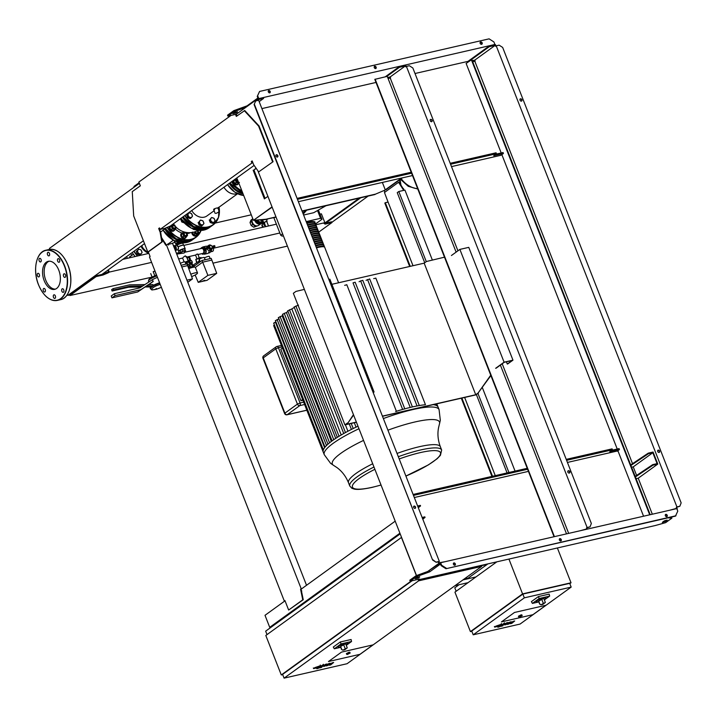 <?xml version="1.0" encoding="UTF-8"?>
<svg xmlns="http://www.w3.org/2000/svg" width="717" height="717" viewBox="0 0 717 717"><rect width="100%" height="100%" fill="white"/><g stroke="black" fill="none" stroke-linecap="round" stroke-linejoin="round"><path stroke-width="1.08" d="M496.37 626.47L499.866 624.821L496.37 626.47M498.028 626.344L501.586 624.175L495.806 626.174L494.649 627.124L498.028 626.344M494.649 627.115L494.398 626.488L494.649 627.115M501.586 624.175L501.335 623.539M499.175 626.909L504.132 623.898L503.845 623.467L497.822 627.223L499.175 626.909M502.456 625.672L501.093 626.246L502.742 625.869M513.515 621.245L509.5 623.261L511.239 621.773L510.047 622.042L504.893 624.597L508.021 622.508L506.659 622.822L503.388 624.812L505.485 624.83L509.016 622.939L507.304 624.408L508.371 624.166L512.305 622.186L510.361 623.709L511.759 623.387L514.707 620.976L513.515 621.245M315.319 667.957L318.805 666.317L315.319 667.957M316.968 667.832L320.526 665.663L314.745 667.67L313.589 668.611L316.968 667.832M313.589 668.602L313.347 667.975L313.589 668.602M320.526 665.663L320.275 665.026M318.124 668.396L323.071 665.385L322.793 664.955L316.762 668.71L318.124 668.396M321.395 667.16L320.033 667.733L321.682 667.357M332.464 662.741L328.449 664.749L330.178 663.261L328.995 663.53L324.254 665.994L326.961 663.996L325.599 664.309L322.327 666.308L324.425 666.317L327.965 664.435L326.253 665.905L327.31 665.654L331.254 663.682L329.3 665.206L330.707 664.883L333.647 662.463L332.464 662.741M140.837 246.298L142.083 246.012L142.351 245.196M473.211 634.805L471.741 631.05L522.854 594.079L569.701 583.351L571.171 587.106L520.049 624.077L473.211 634.805L524.333 597.844L571.171 587.106M514.474 612.47L545.969 605.256L532.928 614.684L501.434 621.899L514.474 612.47L545.969 605.256L532.928 614.684L501.434 621.899L514.474 612.47M522.854 594.079L524.333 597.844M508.927 559.072L522.568 593.891L470.415 631.614L471.831 631.283M522.568 593.891L571.028 582.787L569.818 583.665M571.028 582.787L557.378 547.967M496.836 561.841L454.937 592.134L470.415 631.614M487.874 563.894L467.009 578.986M459.077 584.722L454.793 587.815L456.146 591.265M538.646 601.688A5.144 1.013 -21.4 0 1 538.521 601.715A5.144 1.013 -21.4 0 1 536.334 601.706A5.144 1.013 -21.4 0 1 538.664 599.824A5.144 1.013 -21.4 0 1 543.737 597.942A5.144 1.013 -21.4 0 1 545.915 597.951A5.144 1.013 -21.4 0 1 544.203 599.511M536.316 601.662A5.144 1.013 -21.4 0 1 536.298 601.617A5.144 1.013 -21.4 0 1 538.628 599.726A5.144 1.013 -21.4 0 1 543.692 597.853A5.144 1.013 -21.4 0 1 545.879 597.861A5.144 1.013 -21.4 0 1 545.897 597.906M539.946 604.297L538.691 601.106L539.543 603.956L540.941 604.789L542.877 604.35L545.359 602.459L540.941 604.789M538.691 601.106L543.737 598.328L545.359 602.459M538.754 601.939L532.399 603.4L531.387 601.635L538.377 596.58L539.175 598.507L549.652 596.105L544.364 599.923M538.377 596.58L549.195 594.106L549.652 596.105M532.399 603.4L539.175 598.507M522.03 615.858L518.714 616.978L518.418 616.226L521.08 614.872L521.868 614.872L522.164 615.625L518.974 617.059M267.808 219.07L266.509 219.617M266.455 219.483L267.011 219.259M260.576 219.895A3.191 2.492 54.1 0 0 262.843 220.451A3.191 2.492 54.1 0 0 262.852 220.451M260.137 219.922A3.397 2.653 54.1 0 0 262.807 220.719A3.397 2.653 54.1 0 0 262.942 220.684M264.197 222.593L266.339 221.186L267.127 221.186L266.778 221.58M264.654 223.095L264.107 222.369L266.697 221.356L268.373 225.64M265.926 226.563L268.956 225.873M257.573 220.074A3.397 2.653 54.1 0 0 261.14 221.92A3.397 2.653 54.1 0 0 261.911 221.58L262.996 220.8M263.103 221.078L262.664 222.189L260.056 222.79L257.367 221.06L256.991 220.11M260.056 222.79L257.367 221.06L260.056 222.79L262.664 222.189L259.536 223.166L256.847 221.436L256.336 220.146M262.664 222.189L259.536 223.166M262.297 224.986L261.839 225.317L262.431 226.832L263.345 227.155M262.942 226.473L262.431 226.832M262.305 224.735L261.839 225.317M264.537 223.48L265.765 226.599M265.362 225.568A1.389 1.084 -125.9 0 1 264.448 223.256M265.532 226.016A1.855 1.443 -125.9 0 1 264.277 222.799L262.807 223.856A1.855 1.443 -125.9 0 0 263.874 227.038M261.284 219.85A3.191 2.492 54.1 0 0 262.772 220.244M261.445 219.841A3.092 2.411 54.1 0 0 262.736 220.146M255.736 220.182A4.732 3.693 54.1 0 0 261.096 223.525A4.732 3.693 54.1 0 0 262.18 223.041A4.732 3.693 54.1 0 0 263.273 221.526M254.705 220.244A4.732 3.693 54.1 0 0 260.262 224.125A4.732 3.693 54.1 0 0 261.346 223.641L262.18 223.041M252.743 218.56A4.526 3.531 54.1 0 0 252.967 223.579A4.526 3.531 54.1 0 0 257.582 225.828A4.526 3.531 54.1 0 0 258.613 225.362L260.352 224.107M252.501 218.927A4.32 3.379 54.1 0 0 252.509 223.758A4.32 3.379 54.1 0 0 256.982 226.016A4.32 3.379 54.1 0 0 257.502 225.846M257.367 221.06L256.847 221.436M252.375 219.07L250.995 220.065L250.018 222.575L251.712 221.347M250.018 222.575L251.174 225.532L252.895 224.287M251.174 225.532L253.791 227.208L257.322 225.918M253.791 227.208L255.485 225.989M401.215 178.712A21.205 16.554 54.1 0 0 417.644 188.67A21.205 16.554 -125.9 0 1 401.215 178.712M204.784 280.553L202.49 281.279L204.784 280.553M202.553 281.154L204.847 280.248M205.143 259.751L204.282 257.555A2.68 0.529 158.6 0 0 202.4 257.753A2.68 0.529 158.6 0 0 199.685 259.007A2.68 0.529 158.6 0 0 199.299 259.509L200.186 261.786M210.153 258.604L209.283 256.408A2.68 0.529 158.6 0 0 207.41 256.605A2.68 0.529 158.6 0 0 204.695 257.86A2.68 0.529 158.6 0 0 204.47 258.039M196.619 262.556L195.804 259.348L200.984 257.466L201.262 258.174M199.568 260.836L198.466 258.048M196.96 262.305L195.804 259.348M199.801 260.782L193.724 264.654L194.271 266.061M199.281 262.44L198.726 261.033M192.335 267.459L202.006 260.477L211.21 258.362L216.704 273.347L207.052 280.329L203.601 281.127M202.66 281.342L198.233 282.355L207.894 275.373L216.704 273.347M195.149 275.014L198.233 282.355M195.374 267.441L202.669 262.162L207.894 275.373M202.006 260.477L202.669 262.162L211.874 260.056M185.927 264.161L185.058 261.956A2.68 0.529 158.6 0 0 183.185 262.153A2.68 0.529 158.6 0 0 180.469 263.417A2.68 0.529 158.6 0 0 180.397 263.462M181.105 265.263L186.985 263.919L187.648 265.604L192.479 278.904L187.782 282.301M186.949 280.168L192.479 278.904M181.768 266.957L187.648 265.604M190.865 267.387L193.133 266.15L192.317 264.062L191.556 263.838A2.16 1.685 54.1 0 0 191.672 263.766A2.16 1.685 54.1 0 0 192.066 261.544A2.16 1.685 54.1 0 0 190.059 260.002L190.346 259.025L189.521 256.937L188.714 257.125L189.539 259.213L189.252 260.19A2.16 1.685 54.1 0 0 189.136 260.262A2.16 1.685 54.1 0 0 188.741 262.476A2.16 1.685 54.1 0 0 190.749 264.026L191.511 264.241L192.326 266.339L190.865 267.387L189.817 264.698L190.749 264.026M189.136 260.262L187.675 261.32A2.16 1.685 54.1 0 0 187.397 263.766A2.16 1.685 54.1 0 0 189.718 265.039A2.16 1.685 54.1 0 0 189.924 264.976M189.037 260.343L188.311 260.871L187.254 258.183L188.714 257.125M190.346 259.025L189.539 259.213M190.032 259.948L189.225 260.137M192.317 264.062L191.511 264.241M191.582 263.892L190.776 264.08M193.133 266.15L192.326 266.339M211.264 245.626A2.061 1.604 54.1 0 0 209.256 245.474A2.061 1.604 54.1 0 0 208.88 247.482A2.061 1.604 54.1 0 0 210.941 249.032A2.061 1.604 54.1 0 0 212.268 247.401M208.575 248.172L204.757 249.713L208.1 248.019L207.733 247.078L208.423 247.141L208.575 248.172A2.474 1.927 54.1 0 0 211.739 249.265A2.474 1.927 54.1 0 0 212.366 247.302L214.992 246.523L212.411 247.957M212.313 247.24L211.972 246.361M208.1 248.019L208.79 248.082M214.446 245.806L211.954 246.325A2.474 1.927 54.1 0 0 211.918 246.236M207.733 247.078L204.39 248.772L204.757 249.713M211.461 245.689A2.474 1.927 54.1 0 0 208.844 245.259A2.474 1.927 54.1 0 0 208.19 247.123M208.844 245.259L207.482 246.245A2.474 1.927 54.1 0 0 206.846 247.266M207.222 249.149A2.474 1.927 54.1 0 0 210.377 250.251L211.739 249.265M213.236 247.768A2.769 1.64 77.1 0 1 212.797 251.246A2.769 1.64 77.1 0 1 212.42 251.416L210.708 251.81M210.708 250.009A3.504 2.079 77.1 0 1 210.69 250.726A3.504 2.079 77.1 0 1 209.794 252.662A3.504 2.079 77.1 0 1 209.328 252.877L208.288 253.119M209.095 250.771A3.504 2.079 77.1 0 0 209.095 250.726A3.504 2.079 77.1 0 0 209.095 250.52A3.71 2.196 77.1 0 1 209.095 250.816A3.71 2.196 77.1 0 1 208.127 253.253A3.71 2.196 77.1 0 1 207.625 253.477L204.721 254.15A3.71 2.196 77.1 0 1 203.825 254.051M205.869 249.462A3.71 2.196 77.1 0 1 205.214 253.917A3.71 2.196 77.1 0 1 204.721 254.15M202.302 247.392A3.71 2.196 77.1 0 1 202.561 247.15A3.71 2.196 77.1 0 1 203.063 246.917A3.71 2.196 77.1 0 1 205.241 248.154M209.66 248.136L211.506 248.333L209.66 248.136L209.068 246.612L210.323 245.295L211.748 245.797L212.34 247.311L211.506 248.333M210.081 247.831L209.489 246.307L209.068 246.612M209.489 246.307L210.323 245.295M200.437 248.682L201.8 247.508L203.422 248.53L204.363 250.941L204.085 253.334L202.75 254.302L201.746 253.666M203.422 248.53L205.035 248.154L203.422 247.132L201.8 247.508M205.573 249.525L205.985 250.574L204.363 250.941M205.985 250.574L205.707 252.967L204.085 253.334M205.707 252.967L202.75 254.302M210.269 252.124L211.443 251.282L211.676 249.31M210.529 251.542L210.816 249.928M210.681 250.807A2.769 1.64 -102.9 0 0 210.78 249.955M210.637 251.461L211.443 251.282M210.744 249.982A2.769 1.64 77.1 0 1 210.726 250.35A2.769 1.64 77.1 0 1 210.708 250.529M203.063 246.917L205.967 246.254A3.71 2.196 77.1 0 1 207.195 246.514M175.19 250.161A2.061 1.219 -102.9 0 0 175.217 250.134A2.061 1.219 -102.9 0 0 175.531 247.499A2.061 1.219 -102.9 0 0 173.747 246.379A2.061 1.219 -102.9 0 0 173.711 246.406M175.289 250.421L175.934 250.206A2.474 1.47 -102.9 0 0 176.077 247.32A2.474 1.47 -102.9 0 0 174.258 245.779A2.474 1.47 -102.9 0 0 174.204 245.788L173.666 246.281M175.62 251.255L175.746 250.081M172.546 243.413A1.237 0.968 -125.9 0 1 173.111 242.911L175.181 242.436L176.301 245.304L174.312 245.77M174.132 245.967L173.182 245.044M172.582 243.287A1.237 0.968 54.1 0 0 172.304 243.422L172.824 243.036M176.481 253.46A1.237 0.968 54.1 0 0 176.561 253.442L179.16 252.59L177.081 253.065A1.237 0.968 -125.9 0 1 176.257 252.877M175.934 250.206L178.031 249.722L179.16 252.59M178.031 249.722A2.474 1.47 -102.9 0 0 178.174 246.836A2.474 1.47 -102.9 0 0 176.355 245.295A2.474 1.47 -102.9 0 0 176.301 245.304M184.816 252.357L184.368 251.21L183.489 251.21L180.532 252.716L180.72 253.2M176.74 254.114L184.188 252.993L184.394 252.438M186.241 257.143L185.3 255.817L183.211 257.322M185.103 262.063L187.997 261.087M201.352 248.557A2.572 1.524 77.1 0 1 201.701 248.396A2.572 1.524 77.1 0 1 203.682 250.26A2.572 1.524 77.1 0 1 203.198 253.253A2.572 1.524 77.1 0 1 202.848 253.415L197.982 254.526M195.768 254.956L195.768 254.956C197.103 253.917 197.749 253.764 197.704 254.508M187.979 266.518A2.474 0.484 -21.4 0 1 189.557 266.007A2.474 0.484 -21.4 0 1 190.283 265.899M185.129 262.135L187.854 261.185M190.31 263.014L191.394 262.834L190.274 262.44L189.754 262.816L190.31 263.014M190.274 262.44L189.808 261.239L190.462 260.441L191.582 260.836L192.048 262.028L191.394 262.834M190.462 260.441L189.279 261.624L189.754 262.816M189.808 261.239L189.279 261.624M189.082 264.779L186.868 263.847L187.612 262.225M186.671 261.418L187.101 262.341M185.345 261.974L185.497 263.076L187.092 262.368M185.721 262.915L187.038 262.359M190.946 267.728L190.023 265.998L190.623 267.961M188.553 268.113L189.27 267.808L188.679 266.312L190.023 265.998M189.27 267.808L190.605 267.504M188.006 266.59L188.679 266.312M185.604 263.336L187.065 262.7M176.794 245.115A2.769 0.547 -21.4 0 1 176.821 244.972A2.769 0.547 -21.4 0 1 180.774 243.09A2.769 0.547 -21.4 0 1 181.831 243.009L182.701 243.278A3.504 0.69 -21.4 0 1 182.853 243.395L183.552 245.196M176.83 245.313A3.504 0.69 -21.4 0 1 181.365 243.386A3.504 0.69 -21.4 0 1 182.701 243.278M177.162 246.11L178.515 246.747A3.71 0.726 -21.4 0 1 182.261 245.339A3.71 0.726 -21.4 0 1 183.66 245.223A3.71 0.726 -21.4 0 1 183.839 245.348L185.165 248.736A3.71 0.726 -21.4 0 1 184.941 249.157M178.524 250.977A3.71 0.726 -21.4 0 1 183.588 248.727A3.71 0.726 -21.4 0 1 185.165 248.736M181.921 243.036A2.769 0.547 158.6 0 0 180.756 243.054A2.769 0.547 158.6 0 0 178.094 244.031A2.769 0.547 158.6 0 0 176.767 245.053M178.605 246.567A3.504 0.69 -21.4 0 1 182.1 245.268A3.504 0.69 -21.4 0 1 183.418 245.151A3.504 0.69 -21.4 0 1 183.516 245.196M178.515 246.747L178.103 248.96M174.966 249.597L175.324 247.652L173.855 246.756M174.885 249.391L175.423 249.265M173.953 247.015L175.324 247.652M174.679 247.795L174.751 249.059M180.711 253.164L179.277 253.02L183.032 251.031L185.103 250.556L185.622 250.905L184.547 251.685M178.578 251.111L184.368 248.674L185.622 250.905M179.877 250.17L180.612 252.052M182.297 249.149L183.032 251.031M184.368 248.674L185.103 250.556M179.196 242.445L176.221 244.049L176.749 245.097M181.975 243.054L179.859 243.26L176.588 244.99M179.859 243.26L179.573 242.525M177.762 244.147L177.386 243.206M188.598 268.23L190.31 268.068M188.75 268.642A6.381 1.255 -21.4 0 1 192.649 267.387A6.381 1.255 -21.4 0 1 195.356 267.396L197.525 272.944A6.381 1.255 -21.4 0 1 191.636 276.592M190.785 274.244A6.381 1.255 -21.4 0 1 194.818 272.935A6.381 1.255 -21.4 0 1 197.525 272.944M328.458 661.54L341.498 652.111L372.992 644.888L359.952 654.325L328.458 661.54L341.498 652.111L372.992 644.888L359.952 654.325L328.458 661.54M340.557 647.084A5.144 1.013 -21.4 0 1 340.423 647.11A5.144 1.013 -21.4 0 1 338.236 647.101A5.144 1.013 -21.4 0 1 340.566 645.219A5.144 1.013 -21.4 0 1 345.639 643.337A5.144 1.013 -21.4 0 1 347.817 643.346A5.144 1.013 -21.4 0 1 346.105 644.906M338.218 647.057A5.144 1.013 -21.4 0 1 338.2 647.012A5.144 1.013 -21.4 0 1 340.53 645.121A5.144 1.013 -21.4 0 1 345.594 643.248A5.144 1.013 -21.4 0 1 347.781 643.257A5.144 1.013 -21.4 0 1 347.799 643.301M341.848 649.692L340.602 646.501L341.444 649.351L342.843 650.185L344.778 649.745L347.261 647.854L342.843 650.185M340.602 646.501L345.639 643.723L347.261 647.854M340.656 647.343L334.301 648.795L333.288 647.03L340.279 641.975L341.077 643.902L351.554 641.5L346.266 645.318M340.279 641.975L351.097 639.501L351.554 641.5M334.301 648.795L341.077 643.902M349.986 653.223L346.678 654.343L346.383 653.59L349.045 652.237L349.833 652.237L350.129 652.99L346.938 654.424M411.307 580.922L281.279 674.948L282.695 674.625M401.556 537.374L265.81 635.477L281.279 674.948M401.421 537.409L416.389 575.599M400.185 533.878L265.666 631.157L267.011 634.608M284.084 678.148L418.656 580.833L481.645 566.394L347.073 663.718L284.084 678.148L282.606 674.392L412.114 580.743M418.083 579.372L418.656 580.833M481.259 565.408L481.645 566.394M150.74 273.607L152.112 277.103L69.943 295.529L69.648 294.777L95.836 275.848L102.701 274.27L108.016 272.021L108.536 271.644L107.926 270.094M315.865 224.753L324.873 222.682L321.413 213.845L320.006 214.168M276.386 224.17L183.848 245.375M148.876 253.388L122.75 259.375M69.943 295.529L96.132 276.601L102.997 275.023L108.312 272.774L109.253 272.093L108.348 269.789M95.836 275.848L96.132 276.601M102.701 274.27L102.997 275.023M108.016 272.021L108.312 272.774M109.253 272.093L151.601 262.386M213.379 248.234L279.845 232.998M324.873 222.682L323.932 223.363L325.079 224.134L331.944 222.557L318.715 232.129M324.335 223.077L325.079 224.134M324.783 223.381L331.648 221.804L331.944 222.557M287.409 246.11L213.003 263.166M356.43 422.241L344.922 424.876L293.352 293.289L295.96 291.407L304.367 289.39M373.046 392.217L374.068 391.984L329.865 279.191L328.843 279.424M374.068 391.984L373.198 392.611M353.598 415.009L348.014 422.878L345.719 424.536L356.376 422.098M353.454 414.641L348.014 422.878M490.742 375.188L478.033 393.086L475.738 394.744L382.412 416.129M475.738 394.744L424.168 263.157L426.472 261.499L444.495 257.179M331.872 284.308L424.168 263.157M506.399 361.807L507.269 364.03L507.753 363.922L512.969 360.149L468.766 247.365L459.884 249.399L504.087 362.184L512.969 360.149M496.119 368.188L504.257 362.3L512.171 360.49L507.269 364.03M451.432 255.512L459.884 249.399M504.087 362.184L495.635 368.296M490.885 375.556L478.033 393.086M382.475 416.272L475.909 394.861L478.517 392.97M344.922 424.876L347.53 422.994M272.155 207.177L253.952 219.94L272.03 206.863M256.22 168.396L253.961 170.028L265.075 198.385M256.032 168.136L253.961 170.028M253.155 170.216L264.394 198.878L267.907 196.341M275.982 216.937L265.998 219.232L253.433 220.316L236.816 177.933M402.398 177.861L386.069 189.664L375.502 194.137L302.018 210.977M375.502 194.137L386.069 189.664L385.262 189.853L382.367 182.45M401.592 178.04L385.262 189.853M276.072 217.179L265.998 219.232M374.982 194.513L302.108 211.21M265.469 219.608L253.433 220.316M397.039 453.44A49.339 9.688 158.6 0 1 419.436 446.691A49.339 9.688 158.6 0 1 440.372 446.763C437.97 440.337 437.352 434.009 438.535 427.78L440.319 420.323L439.082 409.649L438.096 407.139A61.671 12.108 158.6 0 0 438.051 407.041A61.671 12.108 158.6 0 0 434.995 404.988A61.671 12.108 158.6 0 0 433.202 404.648M425.226 404.738A61.671 12.108 158.6 0 0 418.961 405.616A61.671 12.108 158.6 0 0 411.925 407.041A61.671 12.108 158.6 0 0 404.146 409.004A61.671 12.108 158.6 0 0 395.614 411.522M357.989 426.221A61.671 12.108 158.6 0 0 352.056 429.107A61.671 12.108 158.6 0 0 344.187 433.274A61.671 12.108 158.6 0 0 337.653 437.137A61.671 12.108 158.6 0 0 332.303 440.722A61.671 12.108 158.6 0 0 328.09 444.047A61.671 12.108 158.6 0 0 325.061 447.103A61.671 12.108 158.6 0 0 323.358 449.864A61.671 12.108 158.6 0 0 323.259 452.14A61.671 12.108 158.6 0 0 323.304 452.239M282.955 314.154L286.388 312.495L335.717 438.374M287.974 311.402A57.548 11.302 158.6 0 0 286.388 312.495M288.198 310.622L291.819 308.937L341.211 434.977M294.311 307.45A57.548 11.302 158.6 0 0 291.819 308.937M294.588 306.822L298.487 305.092M346.58 284.837L344.662 285.339M402.622 409.434L353.024 282.857L355.157 282.22L404.827 408.968M410.223 407.444L360.633 280.921L359.074 281.754M360.633 280.921L362.569 280.481M366.055 280.293L369.47 279.092M373.665 278.626L375.627 278.241M282.453 348.005L280.777 349.224L300.961 400.731L302.941 400.274M302.637 399.512L300.961 400.731M274.369 324.918L273.643 325.536L323.295 452.23M275.946 321.987L275.427 322.157C273.813 322.892 273.41 323.224 274.208 323.152M279.083 318.805L275.866 320.445M282.839 315.193A57.548 11.302 158.6 0 0 282.131 315.794L278.832 317.434M282.131 315.794L331.362 441.412M345.388 424.769L347.924 431.24M354.315 422.725L356.044 427.144M306.679 222.862A14.412 2.832 -21.4 0 1 308.803 222.315A14.412 2.832 -21.4 0 1 314.915 222.342A14.412 2.832 -21.4 0 1 314.951 222.655M338.603 282.767L324.72 247.338A14.412 2.832 158.6 0 0 318.599 247.32A14.412 2.832 158.6 0 0 316.475 247.867M306.706 222.951A13.999 2.751 -21.4 0 1 308.597 222.467A13.999 2.751 -21.4 0 1 314.503 222.422M316.251 247.302A14.412 2.832 -21.4 0 1 318.375 246.756A14.412 2.832 -21.4 0 1 324.496 246.773A14.412 2.832 -21.4 0 1 324.532 247.087M324.496 246.773L323.976 245.465A14.412 2.832 158.6 0 0 317.864 245.438A14.412 2.832 158.6 0 0 315.74 245.985M315.516 245.42A14.412 2.832 -21.4 0 1 317.64 244.873A14.412 2.832 -21.4 0 1 323.761 244.9A14.412 2.832 -21.4 0 1 323.788 245.205M323.761 244.9L323.242 243.583A14.412 2.832 158.6 0 0 317.129 243.556A14.412 2.832 158.6 0 0 314.996 244.103M314.781 243.538A14.412 2.832 -21.4 0 1 316.905 242.991A14.412 2.832 -21.4 0 1 323.017 243.018A14.412 2.832 -21.4 0 1 323.053 243.332M323.017 243.018L322.507 241.701A14.412 2.832 158.6 0 0 316.385 241.683A14.412 2.832 158.6 0 0 314.261 242.221M314.046 241.656A14.412 2.832 -21.4 0 1 316.17 241.118A14.412 2.832 -21.4 0 1 322.283 241.136A14.412 2.832 -21.4 0 1 322.318 241.45M322.283 241.136L321.772 239.819A14.412 2.832 158.6 0 0 315.65 239.801A14.412 2.832 158.6 0 0 313.526 240.347M313.302 239.783A14.412 2.832 -21.4 0 1 315.435 239.236A14.412 2.832 -21.4 0 1 321.548 239.254A14.412 2.832 -21.4 0 1 321.583 239.568M321.548 239.254L321.037 237.945A14.412 2.832 158.6 0 0 314.915 237.919A14.412 2.832 158.6 0 0 312.791 238.465M312.567 237.901A14.412 2.832 -21.4 0 1 314.691 237.354A14.412 2.832 -21.4 0 1 320.813 237.381A14.412 2.832 -21.4 0 1 320.849 237.685M320.813 237.381L320.293 236.063A14.412 2.832 158.6 0 0 314.18 236.036A14.412 2.832 158.6 0 0 312.056 236.583M311.832 236.018A14.412 2.832 -21.4 0 1 313.956 235.481A14.412 2.832 -21.4 0 1 320.078 235.499A14.412 2.832 -21.4 0 1 320.105 235.812M320.078 235.499L319.558 234.181A14.412 2.832 158.6 0 0 313.446 234.163A14.412 2.832 158.6 0 0 311.312 234.701M311.097 234.145A14.412 2.832 -21.4 0 1 313.221 233.599A14.412 2.832 -21.4 0 1 319.334 233.617A14.412 2.832 -21.4 0 1 319.37 233.93M319.334 233.617L318.823 232.299A14.412 2.832 158.6 0 0 312.702 232.281A14.412 2.832 158.6 0 0 310.578 232.828M310.362 232.263A14.412 2.832 -21.4 0 1 312.487 231.716A14.412 2.832 -21.4 0 1 318.599 231.734A14.412 2.832 -21.4 0 1 318.635 232.048M318.599 231.734L318.088 230.426A14.412 2.832 158.6 0 0 311.967 230.399A14.412 2.832 158.6 0 0 309.843 230.946M309.619 230.381A14.412 2.832 -21.4 0 1 311.752 229.834A14.412 2.832 -21.4 0 1 317.864 229.861A14.412 2.832 -21.4 0 1 317.9 230.175M317.864 229.861L317.353 228.544A14.412 2.832 158.6 0 0 311.232 228.517A14.412 2.832 158.6 0 0 309.108 229.064M308.884 228.499A14.412 2.832 -21.4 0 1 311.008 227.961A14.412 2.832 -21.4 0 1 317.129 227.979A14.412 2.832 -21.4 0 1 317.165 228.293M317.129 227.979L316.609 226.662A14.412 2.832 158.6 0 0 310.497 226.644A14.412 2.832 158.6 0 0 308.373 227.19M308.149 226.626A14.412 2.832 -21.4 0 1 310.273 226.079A14.412 2.832 -21.4 0 1 316.394 226.097A14.412 2.832 -21.4 0 1 316.421 226.411M316.394 226.097L315.874 224.78A14.412 2.832 158.6 0 0 309.762 224.762A14.412 2.832 158.6 0 0 307.629 225.308M307.414 224.744A14.412 2.832 -21.4 0 1 309.538 224.197A14.412 2.832 -21.4 0 1 315.659 224.215A14.412 2.832 -21.4 0 1 315.686 224.529M315.659 224.215L315.139 222.906A14.412 2.832 158.6 0 0 309.018 222.879A14.412 2.832 158.6 0 0 306.894 223.426M307.45 224.824A13.999 2.751 -21.4 0 1 309.332 224.349A13.999 2.751 -21.4 0 1 315.238 224.304M308.185 226.706A13.999 2.751 -21.4 0 1 310.067 226.231A13.999 2.751 -21.4 0 1 315.982 226.187M308.919 228.589A13.999 2.751 -21.4 0 1 310.802 228.105A13.999 2.751 -21.4 0 1 316.717 228.069M309.654 230.471A13.999 2.751 -21.4 0 1 311.536 229.987A13.999 2.751 -21.4 0 1 317.452 229.942M310.389 232.344A13.999 2.751 -21.4 0 1 312.271 231.869A13.999 2.751 -21.4 0 1 318.187 231.824M311.124 234.226A13.999 2.751 -21.4 0 1 313.015 233.751A13.999 2.751 -21.4 0 1 318.922 233.706M311.868 236.108A13.999 2.751 -21.4 0 1 313.75 235.624A13.999 2.751 -21.4 0 1 319.665 235.588M312.603 237.981A13.999 2.751 -21.4 0 1 314.485 237.506A13.999 2.751 -21.4 0 1 320.4 237.461M313.338 239.863A13.999 2.751 -21.4 0 1 315.22 239.388A13.999 2.751 -21.4 0 1 321.135 239.344M314.073 241.746A13.999 2.751 -21.4 0 1 315.955 241.27A13.999 2.751 -21.4 0 1 321.87 241.226M314.808 243.628A13.999 2.751 -21.4 0 1 316.699 243.144A13.999 2.751 -21.4 0 1 322.605 243.108M315.552 245.501A13.999 2.751 -21.4 0 1 317.434 245.026A13.999 2.751 -21.4 0 1 323.349 244.981M316.287 247.383A13.999 2.751 -21.4 0 1 318.169 246.908A13.999 2.751 -21.4 0 1 324.084 246.863M303.237 214.096L306.697 210.162M325.948 205.752L313.688 212.716L303.605 215.028M305.2 210.502L302.87 213.155M282.588 233.814L280.697 235.176L282.131 236.135L283.385 235.848M280.697 235.176L273.849 217.69M315.543 223.937L322.005 219.268L318.393 210.045M322.005 219.268L320.571 218.309L317.523 210.529M320.571 218.309L306.186 221.607M237.264 179.071A1.649 1.282 54.1 0 0 238.438 182.073M228.66 186.232L230.399 187.962M238.349 181.84A1.443 1.129 -125.9 0 1 237.318 179.205M233.608 180.254A3.092 2.411 54.1 0 0 233.706 182.342A3.092 2.411 54.1 0 0 237.936 184.296A3.092 2.411 54.1 0 0 238.671 183.265M233.294 180.478A3.092 2.411 54.1 0 0 233.392 182.575A3.092 2.411 54.1 0 0 237.623 184.52A3.092 2.411 54.1 0 0 237.775 184.394M236.942 178.228L235.938 178.945A2.474 1.927 -125.9 0 1 236.995 178.381M235.938 178.945L235.113 179.895L235.732 181.114A2.474 1.927 -125.9 0 1 235.938 178.945M235.732 181.114L236.135 182.503L237.47 182.853A2.474 1.927 -125.9 0 1 235.732 181.114M238.752 182.871A2.474 1.927 -125.9 0 1 237.47 182.853L238.582 183.355L239.406 182.405M238.582 183.355L237.264 184.314L234.809 183.453L234.19 182.235L233.787 180.854L236.538 178.148M234.809 183.453L236.135 182.503M233.787 180.854L235.113 179.895M223.964 187.227A11.768 9.187 54.1 0 0 236.44 193.868A11.768 9.187 54.1 0 0 237.309 193.608M214.634 209.633C213.021 209.382 213.791 208.835 216.928 207.975L217.484 208.19M191.744 210.529A11.768 9.187 54.1 0 0 204.22 217.161A11.768 9.187 54.1 0 0 206.908 215.951L214.114 210.744M216.104 213.388L219.366 211.73L216.104 213.388M218.757 210.789L219.357 210L218.963 208.611A2.474 1.927 -125.9 0 1 218.909 210.574M218.371 207.661A2.474 1.927 -125.9 0 1 218.963 208.611L218.335 207.392M181.356 218.595L180.756 219.393L181.777 221.992L184.224 222.853M182.772 221.275L181.777 221.992M189.96 217.394L191.072 217.896L191.896 216.946A2.474 1.927 -125.9 0 1 189.96 217.394A2.474 1.927 -125.9 0 1 188.221 215.656A2.474 1.927 -125.9 0 1 188.428 213.487A2.474 1.927 -125.9 0 1 190.364 213.039A2.474 1.927 -125.9 0 1 192.102 214.768A2.474 1.927 -125.9 0 1 191.896 216.946L192.497 216.158L191.484 213.549L189.028 212.689L187.603 214.437L188.625 217.045L189.96 217.394M189.028 212.689L187.603 214.437M188.625 217.045L187.693 217.717L186.671 215.109M191.072 217.896L190.139 218.577L187.693 217.717M192.604 228.123L193.231 229.35L196.073 229.915M201.414 224.744L202.526 225.255L203.35 224.296A2.474 1.927 -125.9 0 1 201.414 224.744A2.474 1.927 -125.9 0 1 199.685 223.014A2.474 1.927 -125.9 0 1 199.882 220.836A2.474 1.927 -125.9 0 1 201.827 220.388A2.474 1.927 -125.9 0 1 203.556 222.127A2.474 1.927 -125.9 0 1 203.35 224.296L203.96 223.507L202.938 220.899L200.482 220.047L199.057 221.786L200.079 224.394L201.414 224.744M200.482 220.047L199.057 221.786M200.079 224.394L199.147 225.066L198.125 222.467M202.526 225.255L201.594 225.927L199.147 225.066M212.537 222.189L213.657 222.7L214.482 221.75A2.474 1.927 -125.9 0 1 212.537 222.189A2.474 1.927 -125.9 0 1 210.807 220.46A2.474 1.927 -125.9 0 1 211.013 218.291A2.474 1.927 -125.9 0 1 212.949 217.843A2.474 1.927 -125.9 0 1 214.679 219.572A2.474 1.927 -125.9 0 1 214.482 221.75L215.082 220.961L214.06 218.353L211.614 217.493L210.18 219.241L211.201 221.849L212.537 222.189M211.614 217.493L210.18 219.241M211.201 221.849L210.269 222.521L209.256 219.913M213.657 222.7L212.725 223.381L210.269 222.521M167.948 243.834L168.576 245.053M138.641 249.131L139.976 249.48A2.474 1.927 54.1 0 0 138.04 249.919L136.284 251.55L137.305 254.15L139.752 255.01L140.684 254.338L139.573 253.827A2.474 1.927 54.1 0 0 141.509 253.379A2.474 1.927 54.1 0 0 141.715 251.21A2.474 1.927 54.1 0 0 139.976 249.48L141.088 249.982L142.109 252.59L140.684 254.338M139.573 253.827L138.238 253.477L137.834 252.097A2.474 1.927 54.1 0 0 139.573 253.827M137.834 252.097L137.216 250.878L138.04 249.919A2.474 1.927 54.1 0 0 137.834 252.097M138.238 253.477L137.305 254.15M137.216 250.878L136.284 251.55M173.299 225.479A1.649 1.282 54.1 0 0 174.482 228.49A1.649 1.282 54.1 0 0 173.299 225.479M173.478 225.595A1.443 1.129 -125.9 0 1 174.509 228.221A1.443 1.129 -125.9 0 1 173.478 225.595M164.749 232.631L166.487 234.36M169.92 226.205A3.092 2.411 54.1 0 0 169.795 228.741A3.092 2.411 54.1 0 0 174.034 230.695A3.092 2.411 54.1 0 0 174.76 229.664M169.705 226.294A3.092 2.411 54.1 0 0 169.481 228.974A3.092 2.411 54.1 0 0 173.72 230.919A3.092 2.411 54.1 0 0 173.864 230.802M173.971 224.896L172.636 224.546L172.026 225.344A2.474 1.927 -125.9 0 1 173.971 224.896L175.082 225.407M172.026 225.344L171.202 226.294L171.829 227.522A2.474 1.927 -125.9 0 1 172.026 225.344M171.829 227.522L172.223 228.902L173.559 229.252A2.474 1.927 -125.9 0 1 171.829 227.522M175.495 228.804A2.474 1.927 -125.9 0 1 173.559 229.252L174.67 229.763L175.495 228.804L176.104 228.015L175.701 226.626A2.474 1.927 -125.9 0 1 175.495 228.804M174.67 229.763L173.353 230.713L170.906 229.852L170.279 228.633L169.884 227.253L172.636 224.546M170.906 229.852L172.223 228.902M169.884 227.253L171.202 226.294M184.753 232.837A1.649 1.282 54.1 0 0 185.936 235.839A1.649 1.282 54.1 0 0 184.753 232.837M184.932 232.944A1.443 1.129 -125.9 0 1 185.963 235.579A1.443 1.129 -125.9 0 1 184.932 232.944M183.023 232.667A3.092 2.411 54.1 0 0 181.867 233.043A3.092 2.411 54.1 0 0 181.249 236.099A3.092 2.411 54.1 0 0 185.488 238.044A3.092 2.411 54.1 0 0 186.214 237.013M181.715 233.159A3.092 2.411 54.1 0 0 181.553 233.267A3.092 2.411 54.1 0 0 180.944 236.323A3.092 2.411 54.1 0 0 185.174 238.268A3.092 2.411 54.1 0 0 185.327 238.152M184.09 231.905L183.48 232.693A2.474 1.927 -125.9 0 1 184.843 232.129M183.48 232.693L182.656 233.652L183.283 234.871A2.474 1.927 -125.9 0 1 183.48 232.693M183.283 234.871L183.677 236.252L185.013 236.601A2.474 1.927 -125.9 0 1 183.283 234.871M186.958 236.162A2.474 1.927 -125.9 0 1 185.013 236.601L186.124 237.112L186.958 236.162L187.558 235.364L187.155 233.984A2.474 1.927 -125.9 0 1 186.958 236.162M185.515 232.29A2.474 1.927 -125.9 0 1 187.155 233.984L185.425 232.254M186.124 237.112L184.807 238.071L182.36 237.21L181.742 235.992L181.338 234.602L184.063 231.923M182.36 237.21L183.677 236.252M181.338 234.602L182.656 233.652M195.087 231.761A1.649 1.282 54.1 0 0 197.435 233.124A1.649 1.282 54.1 0 0 197.363 230.847M197.327 230.865A1.443 1.129 -125.9 0 1 197.094 233.025A1.443 1.129 -125.9 0 1 195.356 231.672M192.138 232.469A3.092 2.411 54.1 0 0 192.38 233.545A3.092 2.411 54.1 0 0 196.61 235.499A3.092 2.411 54.1 0 0 197.345 234.468M191.824 232.514A3.092 2.411 54.1 0 0 192.066 233.778A3.092 2.411 54.1 0 0 196.297 235.723A3.092 2.411 54.1 0 0 196.449 235.597M194.406 232.317L194.809 233.706L196.144 234.056A2.474 1.927 -125.9 0 1 194.406 232.317M198.08 233.608A2.474 1.927 -125.9 0 1 196.144 234.056L197.256 234.567L198.08 233.608L198.681 232.819L198.286 231.43A2.474 1.927 -125.9 0 1 198.08 233.608M197.811 230.623A2.474 1.927 -125.9 0 1 198.286 231.43L197.659 230.211M197.256 234.567L195.929 235.517L193.482 234.656L192.461 232.057M193.482 234.656L194.809 233.706M178.273 242.221A3.603 0.708 158.6 0 0 175.665 243.69M140.98 246.263A11.768 9.187 54.1 0 0 148.831 253.28M159.757 283.197A9.267 1.819 158.6 0 0 159.676 283.224L159.497 282.749L155.311 284.353A10.298 2.026 158.6 0 0 152.551 285.886L151.009 286.961L145.004 286.961L148.446 284.568L152.927 284.559L153.268 285.447M153.169 281.539L140.846 289.686L115.096 295.592L114.361 293.71L139.869 287.867L152.434 279.657A9.267 1.819 158.6 0 1 157.471 277.362A9.267 1.819 158.6 0 0 152.434 279.657L153.169 281.539A9.267 1.819 158.6 0 0 150.041 283.807L148.589 284.568M152.47 285.904L146.465 285.904M142.737 285.913L129.974 286.2L113.573 289.955L113.062 288.637L129.553 284.855L144.717 284.568M113.062 288.637L111.601 289.695L112.112 291.012L128.513 287.257L141.186 286.97M151.009 286.961L151.09 286.934A10.298 2.026 158.6 0 0 150.229 288.333L150.418 288.808C153.268 290.179 149.297 290.367 156.647 289.166L161.379 287.347A8.237 1.613 -21.4 0 1 160.662 287.607L156.7 289.13A9.267 1.819 -21.4 0 1 151.726 289.301A9.267 1.819 -21.4 0 1 156.118 285.886L160.079 284.362A8.237 1.613 -21.4 0 1 160.196 284.317M152.551 285.886A10.298 2.026 158.6 0 0 151.744 286.433A10.298 2.026 158.6 0 0 151.09 286.934M113.573 289.955L112.112 291.012M129.974 286.2L128.513 287.257M114.361 293.71L111.234 295.978L111.969 297.851L137.718 291.953L145.058 286.961M140.846 289.686L137.718 291.953M152.667 281.656L149.539 283.914M115.096 295.592L111.969 297.851M156.136 288.476L156.7 289.13M160.079 284.362L159.676 283.224L155.49 284.828L156.118 285.886M150.418 288.808A10.298 2.026 158.6 0 1 155.49 284.828L155.311 284.353M131.865 255.342A16.267 12.691 -125.9 0 1 130.763 253.585M154.818 275.803L153.187 271.653L155.006 271.08M156.378 275.167L155.033 271.143M154.854 271.268L153.187 271.653M129.66 257.788A1.855 1.443 -125.9 0 1 130.79 256.112M124.4 258.183A22.648 17.674 54.1 0 0 124.848 258.891M126.488 256.677A22.648 17.674 54.1 0 0 127.527 258.281M148.518 252.465A11.768 9.187 -125.9 0 1 141.751 246.083M56.598 288.476A14.385 8.541 77.1 0 1 54.671 289.363A14.385 8.541 77.1 0 1 43.594 278.967A14.385 8.541 77.1 0 1 46.309 262.216A14.385 8.541 77.1 0 1 48.245 261.329A14.385 8.541 77.1 0 1 59.323 271.734A14.385 8.541 77.1 0 1 56.598 288.476M55.46 289.112A14.385 8.541 77.1 0 1 45.01 277.927A14.385 8.541 77.1 0 1 47.922 261.848A14.385 8.541 77.1 0 1 49.07 261.212M43.629 288.53A1.855 1.102 77.1 0 1 43.88 288.413A1.855 1.102 77.1 0 1 45.305 289.758A1.855 1.102 77.1 0 1 44.956 291.909A1.855 1.102 77.1 0 1 44.714 292.025A1.855 1.102 77.1 0 1 43.28 290.69A1.855 1.102 77.1 0 1 43.629 288.53M38.575 273.437A1.855 1.102 77.1 0 1 39.516 275.355A1.855 1.102 77.1 0 1 38.79 276.923A1.855 1.102 77.1 0 1 38.18 276.789A1.855 1.102 77.1 0 1 37.23 274.871A1.855 1.102 77.1 0 1 37.965 273.302A1.855 1.102 77.1 0 1 38.575 273.437M41.057 259.464A1.855 1.102 77.1 0 1 40.528 261.947A1.855 1.102 77.1 0 1 39.175 260.827A1.855 1.102 77.1 0 1 39.704 258.335A1.855 1.102 77.1 0 1 41.057 259.464M49.634 254.795A1.855 1.102 77.1 0 1 48.917 255.888A1.855 1.102 77.1 0 1 47.77 255.189A1.855 1.102 77.1 0 1 47.367 253.361A1.855 1.102 77.1 0 1 48.084 252.276A1.855 1.102 77.1 0 1 49.231 252.976A1.855 1.102 77.1 0 1 49.634 254.795M59.278 262.171A1.855 1.102 77.1 0 1 59.027 262.279A1.855 1.102 77.1 0 1 57.602 260.943A1.855 1.102 77.1 0 1 57.952 258.783A1.855 1.102 77.1 0 1 58.202 258.667A1.855 1.102 77.1 0 1 59.628 260.011A1.855 1.102 77.1 0 1 59.278 262.171M64.342 277.264A1.855 1.102 77.1 0 1 63.392 275.337A1.855 1.102 77.1 0 1 64.127 273.777A1.855 1.102 77.1 0 1 64.727 273.903A1.855 1.102 77.1 0 1 65.677 275.83A1.855 1.102 77.1 0 1 64.951 277.389A1.855 1.102 77.1 0 1 64.342 277.264M61.859 291.227A1.855 1.102 77.1 0 1 62.379 288.745A1.855 1.102 77.1 0 1 63.732 289.874A1.855 1.102 77.1 0 1 63.213 292.357A1.855 1.102 77.1 0 1 61.859 291.227M53.282 295.897A1.855 1.102 77.1 0 1 53.999 294.812A1.855 1.102 77.1 0 1 55.137 295.512A1.855 1.102 77.1 0 1 55.541 297.331A1.855 1.102 77.1 0 1 54.824 298.424A1.855 1.102 77.1 0 1 53.685 297.716A1.855 1.102 77.1 0 1 53.282 295.897M432.369 260.083L404.944 190.104L398.804 191.511L397.245 192.649L424.724 262.763M476.366 394.538L507.08 472.924M398.804 191.511L426.283 261.633M477.925 393.4L508.927 472.503M413.01 265.72L388.067 202.077L385.316 202.705L410.258 266.348M461.882 398.078L492.525 476.258M464.634 397.442L495.268 475.631M409.667 266.482L384.814 203.072L385.316 202.705M491.934 476.393L461.291 398.213M388.067 202.077L384.464 192.497L398.58 182.288L403.725 190.39M404.209 190.274L399.064 182.181L398.58 182.288M403.581 188.679L403.097 188.795M515.066 471.096L482.335 387.592M400.265 183.902L399.593 179.886M384.249 190.588L384.877 192.201M472.27 60.694L474.779 60.12L475.147 61.062L474.771 60.12L495.223 45.332L489.245 46.704L468.819 61.483M400.92 184.852L400.041 179.564M359.28 198.107L324.55 223.22M325.59 223.193L360.741 197.775M368.171 196.073L331.854 222.333M231.008 115.419L138.865 182.046L140.344 185.811L132.269 191.645L133.685 215.96L147.827 252.052L148.311 251.936L150.113 256.543L149.486 257L284.299 600.998L284.927 600.541L288.646 610.033L302.753 599.833L300.575 589.231L301.615 588.836M300.575 589.231L301.203 588.774L166.389 244.775L172.528 243.368L306.526 585.287M161.531 237.515L166.174 244.927M166.389 244.775L165.761 245.223L161.701 238.573M165.027 243.35L165.51 243.233M301.203 588.774L301.929 588.603M301.059 589.114L303.246 599.717L288.646 610.033M301.31 591.104L301.794 590.996M302.753 599.833L303.246 599.717M284.299 600.998L285.025 600.828M147.827 252.052L161.764 241.97L160.16 232.272L158.681 228.517L159.524 227.907L160.106 229.413L164.955 228.302L170.27 226.052L254.141 165.412M252.671 162.239L251.81 161.415L252.232 161.11M148.311 251.936L162.248 241.853L160.644 232.165L159.165 228.4L159.595 228.096M236.727 116.109L236.01 114.272M160.106 229.413L251.909 163.028L251.326 161.522L252.16 160.922L253.63 164.677L258.658 171.901L273.078 161.71L259.079 125.995L244.757 110.543L236.314 116.405L235.526 114.379M134.366 186.994L139.358 183.292M139.134 182.736L133.971 186.474L134.187 187.029M161.764 241.97L162.248 241.853M160.16 232.272L160.644 232.165M158.681 228.517L159.165 228.4M251.909 163.028L252.895 162.804M251.326 161.522L251.81 161.415M258.658 171.901L273.078 161.71M272.594 161.827L258.595 126.102L259.079 125.995M258.595 126.102L244.273 110.651M101.895 274.459L144.529 243.628M160.581 232.012L166.792 227.531M143.4 240.769L67.864 295.395L69.728 294.965M49.814 249.346L49.446 248.405L139.385 183.364M67.864 295.395L67.461 294.364M269.717 92.86A1.291 1.004 -125.9 0 1 268.803 90.512A1.291 1.004 -125.9 0 1 269.717 92.86A1.291 1.004 54.1 0 0 268.283 90.88M480.704 41.944A1.291 1.004 -125.9 0 1 481.627 44.302A1.291 1.004 -125.9 0 1 480.704 41.944M481.618 44.302A1.291 1.004 54.1 0 0 480.193 42.321M375.672 68.581A1.291 1.004 -125.9 0 1 374.749 66.233A1.291 1.004 -125.9 0 1 375.672 68.581A1.291 1.004 54.1 0 0 374.238 66.6M494.273 44.938L494.9 44.481L493.905 41.944L489.084 38.852L259.572 91.444L257.251 96.436L257.878 98.032L247.096 105.829L233.787 110.66L227.531 115.186L227.898 116.127L234.154 111.601L245.797 107.371M259.572 91.444L257.251 96.436M234.127 112.829L235.633 112.112M450.204 163.306L496.074 152.793L496.442 153.734L450.572 164.247M495.806 154.191L503.056 152.533L503.424 153.474L493.726 155.697L496.442 153.734M297.089 198.394L411.208 172.241M411.576 173.182L297.456 199.326M503.424 153.474L500.914 155.284L451.495 166.604M501.183 152.918L500.717 153.071M412.499 175.54L298.38 201.692M473.552 60.398L473.982 61.483M261.893 108.599L376.013 82.446M415.009 73.51L468.694 61.205M232.926 113.689L237.506 111.816L236.162 112.945L232.926 113.689M236.502 114.155L227.898 116.127M233.787 110.66L234.154 111.601M247.096 105.829L247.284 106.304M258.138 99.045L258.765 98.596L257.77 96.06M494.9 44.481L258.765 98.596M236.117 114.245L236.744 115.849M567.945 470.97A1.291 1.004 -125.9 0 1 569.423 473.014M569.307 473.059A1.291 1.004 54.1 0 0 568.384 470.702A1.291 1.004 54.1 0 0 569.307 473.059M430.263 119.64A1.291 1.004 -125.9 0 1 431.742 121.684M431.616 121.72A1.291 1.004 54.1 0 0 430.693 119.372A1.291 1.004 54.1 0 0 431.616 121.72M453.924 562.899A1.291 1.004 54.1 0 0 454.847 565.247A1.291 1.004 54.1 0 0 453.924 562.899M665.833 514.34A1.291 1.004 54.1 0 0 666.756 516.688A1.291 1.004 54.1 0 0 665.833 514.34M559.878 538.619A1.291 1.004 54.1 0 0 560.802 540.968A1.291 1.004 54.1 0 0 559.878 538.619M520.058 99.063A1.291 1.004 -125.9 0 1 521.546 101.106M520.497 98.794A1.291 1.004 54.1 0 0 521.42 101.142A1.291 1.004 54.1 0 0 520.497 98.794M657.749 450.393A1.291 1.004 -125.9 0 1 659.228 452.436M658.188 450.124A1.291 1.004 54.1 0 0 659.102 452.472A1.291 1.004 54.1 0 0 658.188 450.124M277.497 157.032A1.291 1.004 54.1 0 0 276.018 154.989M277.371 157.068A1.291 1.004 -125.9 0 1 276.448 154.72A1.291 1.004 -125.9 0 1 277.371 157.068M415.179 508.362A1.291 1.004 54.1 0 0 413.7 506.319M415.053 508.398A1.291 1.004 -125.9 0 1 414.139 506.05A1.291 1.004 -125.9 0 1 415.053 508.398M501.201 152.954L466.122 63.437L471.822 59.556L650.194 514.698M475.147 61.062L472.691 61.779M318.303 576.773L310.371 582.509M395.201 521.16L301.095 589.213M285.034 600.828L265.003 615.311L269.717 627.339L271.501 626.936M399.916 533.188L269.717 627.339M481.385 565.731L487.175 564.396M468.04 582.67L455.026 585.646M475.963 576.934L462.958 579.91M468.246 578.09L464.204 579.013M266.661 614.111L274.593 608.374M386.732 76.477L399.45 67.281L399.226 66.717L385.262 76.809M406.414 66.403L409.326 65.731L412.849 67.998L591.346 523.473L590.028 526.843L587.124 527.506L406.414 66.403L405.786 66.851L405.419 65.91L390.191 76.925L387.682 77.499M405.419 65.91L399.45 67.281M587.456 529.074L586.497 527.963L586.864 528.904L580.268 530.723M406.198 66.556L405.688 65.238L399.226 66.717M390.191 76.925L390.559 77.866L388.103 78.583M422.349 518.033L425.047 517.414L424.822 516.849L422.125 517.468M425.047 517.414L422.806 519.189M417.859 506.561L420.547 505.942L418.307 507.717M417.635 505.996L420.332 505.377L420.547 505.942M445.167 561.68L439.082 562.764L438.23 561.94L438.813 563.445L427.69 571.494L440.65 562.711L676.785 508.604L677.78 511.14L675.459 516.132L445.947 568.724L441.125 565.632L440.498 564.028L429.716 571.825L416.416 576.665L410.151 581.191L419.606 579.022L418.558 579.775L655.177 525.552L665.672 522.639L671.928 518.104L671.058 517.136M418.558 579.775L418.37 579.3M635.172 476.384L652.721 464.625L657.086 463.621L652.811 452.723L633.245 466.866L636.606 475.425M631.596 467.242L633.245 466.866M652.811 452.723L648.446 453.718L630.897 465.476M636.087 478.714L638.229 478.221L657.785 464.078L652.945 465.19L635.396 476.939M652.327 514.206L638.229 478.221M632.528 463.675L474.833 61.286M501.846 154.603L617.229 449.021M617.875 450.67L643.561 516.213M652.945 465.19L652.721 464.625M657.785 464.078L653.07 452.042L648.231 453.153L648.446 453.718M670.072 510.137L676.669 508.326L676.301 507.385L676.929 506.928L496.218 45.816L495.59 46.273L495.223 45.332M630.682 464.912L648.231 453.153M438.813 563.445L440.032 563.168M257.905 170.825L416.514 575.554M257.896 100.434L257.636 99.78L263.614 98.408L259.16 101.626M438.714 561.832L439.333 561.375L258.631 100.263L255.727 100.936L254.096 104.53L432.593 560.004L436.115 562.271L438.23 561.94M236.655 115.921L236.485 114.111L256.928 99.322L263.39 97.844L263.614 98.408M256.928 99.322L257.412 100.541M255.727 100.936L254.096 104.53M254.401 104.306L432.593 560.004M432.907 559.78L436.115 562.271M436.429 562.038L439.333 561.375M410.151 581.191L409.783 580.25L416.048 575.724L427.69 571.494M417.894 577.167L416.38 577.884M663.825 521.187L665.331 520.47M567.434 462.438L617.462 450.975L618.314 451.8M414.318 497.526L528.438 471.374M496.003 45.978L495.483 44.66L489.03 46.139L489.245 46.704M489.03 46.139L468.577 60.927L468.801 61.492M676.301 507.385L676.785 507.269L676.973 509.07M676.785 507.269L679.833 506.265L676.929 506.928M649.701 514.806L471.338 59.663M496.218 45.816L499.122 45.153L502.653 47.421L681.15 502.886L679.833 506.265M677.377 508.774L676.902 508.882M559.368 538.996A1.291 1.004 -125.9 0 1 560.793 540.968M665.322 514.716A1.291 1.004 -125.9 0 1 666.747 516.688M453.413 563.275A1.291 1.004 -125.9 0 1 454.838 565.247M675.979 515.756L445.947 568.724M446.467 568.348L441.645 565.247L441.125 565.632M667.939 517.853L671.928 518.104M415.188 578.744L418.414 578.01L419.759 576.871L415.188 578.744M663.664 521.286L667.204 520.166L665.851 521.304L662.32 522.424L663.664 521.286M617.462 450.975L619.443 449.541L609.755 451.755L612.47 449.801L612.103 448.86L566.224 459.373M527.237 468.309L413.109 494.452M413.476 495.393L527.604 469.241M566.591 460.305L612.47 449.801M619.443 449.541L619.076 448.6L611.834 450.258M416.416 576.665L416.048 575.724M429.716 571.825L429.349 570.884M441.645 565.247L440.65 562.711M456.12 252.124L387.234 76.361L374.812 79.363L554.044 536.728M590.028 526.843L586.981 527.855M587.124 527.506L586.497 527.963M554.42 536.648L375.125 79.139M566.529 533.869L500.385 365.096M568.671 533.376L502.205 363.779M457.93 250.807L390.245 78.09M541.613 599L543.235 603.131M521.349 615.885L519.682 617.095L521.349 615.885M401.188 178.739A21.205 16.554 54.1 0 0 417.652 188.688M206.093 248.745L205.725 247.804M213.881 246.693L213.514 245.752M177.081 253.065L176.561 253.442M343.515 644.395L345.137 648.527M349.304 653.25L347.637 654.46L349.304 653.25M439.494 423.935A57.557 11.302 158.6 0 0 415.08 421.937A57.557 11.302 158.6 0 0 387.924 430.182M363.555 440.399A57.557 11.302 158.6 0 0 340.772 453.368A57.557 11.302 158.6 0 0 333.647 465.414L336.963 467.583C342.063 471.347 345.908 476.411 348.507 482.765L349.788 486.027L351.859 488.259L354.252 489.075C355.766 489.433 359.871 490.034 372.231 487.354L381.041 485.042M372.706 463.765A49.339 9.688 158.6 0 0 355.74 473.632A49.339 9.688 158.6 0 0 348.507 482.765M439.082 409.649A61.671 12.108 158.6 0 0 412.911 409.559A61.671 12.108 158.6 0 0 383.371 418.558M358.975 428.73A61.671 12.108 158.6 0 0 333.288 443.24A61.671 12.108 158.6 0 0 324.245 454.659L330.582 463.325L333.647 465.414M440.372 446.763L441.654 450.025A49.339 9.688 158.6 0 0 420.718 449.944A49.339 9.688 158.6 0 0 398.311 456.693M373.987 467.018A49.339 9.688 158.6 0 0 357.021 476.895A49.339 9.688 158.6 0 0 349.788 486.027M399.199 458.952A47.277 9.285 -21.4 0 1 420.413 452.579A47.277 9.285 -21.4 0 1 439.897 455.403A47.277 9.285 -21.4 0 1 405.903 476.07L428.425 464.867L437.128 458.755L440.426 455.322L441.654 450.025M381.032 484.997A47.277 9.285 -21.4 0 1 372.508 487.219A47.277 9.285 -21.4 0 1 359.369 478.4A47.277 9.285 -21.4 0 1 374.883 469.312M306.822 410.187L287.257 414.668A2.061 1.604 -125.9 0 1 284.9 413.153L284.604 413.539A2.061 2.061 0 0 0 286.979 414.793A2.061 1.219 -102.9 0 0 287.257 414.668L299.778 405.616A2.061 1.219 -102.9 0 0 300.082 402.981L297.421 404.101A2.061 1.604 54.1 0 0 299.778 405.616L304.6 404.505M262.942 358.276L263.247 357.891A2.061 1.604 -125.9 0 1 263.65 355.856A2.061 2.061 0 0 0 262.942 358.276L284.604 413.539M275.767 348.838L278.42 347.718A2.061 1.219 -102.9 0 0 276.923 346.463A2.061 1.219 -102.9 0 0 276.645 346.589A2.061 1.604 54.1 0 0 276.17 346.804A2.061 1.604 54.1 0 0 275.767 348.838L297.421 404.101L284.9 413.153L263.247 357.891L275.767 348.838M303.676 402.156L300.082 402.981L278.42 347.718L282.014 346.894M437.083 405.894L436.312 403.931M326.504 445.535L277.094 319.477M329.569 442.801L280.069 316.502M324.613 447.677L275.427 322.157M333.763 439.691L284.21 313.248M345.477 432.566L295.87 305.98M339.042 436.277L289.462 309.753M353.203 428.533L351.205 423.433M417.079 405.956L367.525 279.505M314.145 221.822A13.999 2.751 158.6 0 0 308.561 222.064M308.444 222.091A13.999 2.751 158.6 0 0 306.562 222.575L308.498 222.064C313.293 221.365 315.435 221.454 314.915 222.342M231.519 181.76A20.587 16.07 54.1 0 0 241.952 191.027M229.852 182.969A20.587 16.07 54.1 0 0 242.803 193.187M231.752 181.598A20.381 15.908 54.1 0 0 241.799 190.641M218.999 207.213A22.442 17.513 -125.9 0 1 219.312 209.785M219.33 210.045A22.442 17.513 -125.9 0 1 219.357 211.721L217.843 207.849M219.357 211.829A22.442 17.513 -125.9 0 1 208.047 226.904A22.442 17.513 -125.9 0 1 184.968 215.432M184.726 215.602A22.648 17.674 54.1 0 0 208.011 227.172A22.648 17.674 54.1 0 0 213.182 224.842A22.648 17.674 54.1 0 0 219.043 207.177M219.079 207.15L218.524 217.394L213.182 224.842L211.515 226.052A22.648 17.674 -125.9 0 1 206.344 228.373A22.648 17.674 -125.9 0 1 183.059 216.803M242.946 193.572A20.381 15.908 -125.9 0 1 229.458 183.256M229.225 183.427A20.587 16.07 54.1 0 0 243.072 193.895M243.717 195.526A20.587 16.07 -125.9 0 1 227.558 184.627M200.948 230.444A22.442 17.513 -125.9 0 1 190.83 239.353A22.442 17.513 -125.9 0 1 167.375 227.28M167.106 227.397A22.648 17.674 54.1 0 0 190.803 239.621A22.648 17.674 54.1 0 0 195.965 237.291A22.648 17.674 54.1 0 0 201.083 230.435M201.101 230.435L195.965 237.291L194.298 238.501A22.648 17.674 -125.9 0 1 189.127 240.822A22.648 17.674 -125.9 0 1 165.394 228.535M180.729 218.497L191.421 228.212L204.022 230.049L209.221 227.71A22.648 17.674 -125.9 0 1 204.049 230.04A22.648 17.674 -125.9 0 1 180.765 218.47M182.432 217.26A22.648 17.674 54.1 0 0 205.716 228.831A22.648 17.674 54.1 0 0 210.888 226.509A22.648 17.674 54.1 0 0 211.192 226.276L209.221 227.71M207.105 228.185A22.442 17.513 -125.9 0 1 205.743 228.571A22.442 17.513 -125.9 0 1 182.665 217.09M175.315 229.019A15.864 12.377 54.1 0 0 181.948 232.989M186.985 233.581A15.864 12.377 54.1 0 0 188.472 233.348A15.864 12.377 54.1 0 0 190.534 232.64M198.358 230.327A18.534 18.534 0 0 1 178.497 229.198A14.914 11.642 -125.9 0 1 175.746 226.751M174.348 225.048A14.914 11.642 -125.9 0 1 173.478 223.74M168.612 243.646A22.442 17.513 -125.9 0 1 168.71 244.246M168.764 244.228A22.648 17.674 54.1 0 0 168.656 243.619L168.8 244.219M163.064 230.22L173.855 240.482L186.805 242.498L192.004 240.159A22.648 17.674 -125.9 0 1 186.832 242.48A22.648 17.674 -125.9 0 1 163.1 230.193M164.767 228.983A22.648 17.674 54.1 0 0 188.508 241.279A22.648 17.674 54.1 0 0 193.671 238.949A22.648 17.674 54.1 0 0 193.984 238.725L192.004 240.159M189.897 240.634A22.442 17.513 -125.9 0 1 188.535 241.011A22.442 17.513 -125.9 0 1 165.009 228.813M135.146 256.534A22.648 17.674 -125.9 0 1 132.224 252.527M133.891 251.317A22.648 17.674 54.1 0 0 137.431 256.014M137.754 255.933A22.442 17.513 -125.9 0 1 134.124 251.147M156.88 275.866A9.267 1.819 158.6 0 0 149.862 279.379A9.267 1.819 158.6 0 0 148.5 281.1L148.778 281.808M148.5 281.1L149.011 279.272L150.66 277.963L156.584 275.095A8.237 1.613 158.6 0 0 149.19 279.917M44.463 294.705A25.74 15.281 -102.9 0 0 57.369 300.396A25.74 15.281 -102.9 0 0 60.828 298.81A25.74 15.281 -102.9 0 0 64.655 265.882A25.74 15.281 -102.9 0 0 45.87 250.224A25.74 15.281 -102.9 0 0 42.411 251.81A25.74 15.281 -102.9 0 0 36.728 260.97M38.521 284.703A25.534 15.156 77.1 0 1 42.321 252.034A25.534 15.156 77.1 0 1 64.396 265.989A25.534 15.156 77.1 0 1 60.595 298.657A25.534 15.156 77.1 0 1 38.521 284.703M67.891 265.138A25.74 15.281 77.1 0 1 64.055 298.066A25.74 15.281 77.1 0 1 60.595 299.661C70.185 298.012 74.012 279.63 67.972 265.138C63.033 253.8 56.742 248.575 49.097 249.48A25.74 15.281 77.1 0 1 67.891 265.138M67.927 265.138A25.534 15.156 -102.9 0 0 62.003 255.171M69.737 288.915A25.534 15.156 -102.9 0 0 67.945 265.182M237.022 111.735L237.202 112.193M235.812 112.049L236.162 112.945M665.851 521.304L665.501 520.408M666.9 520.551L666.72 520.094M419.454 577.257L419.284 576.8M418.414 578.01L418.065 577.113M504.401 622.786L504.651 623.423M502.653 625.036L502.895 625.672M500.69 625.807L500.941 626.443M502.626 624.65L502.868 625.287M323.34 664.283L323.591 664.91M321.592 666.532L321.843 667.16M319.63 667.294L319.881 667.93M321.566 666.138L321.816 666.774M267.127 221.186L266.419 219.393M265.666 226.366L265.147 226.742M263.677 222.539L262.592 219.778M417.787 189.019L408.251 186.33L400.436 179.277M214.992 246.523L214.625 245.581M206.72 246.29L207.733 246.065M176.355 245.295L174.258 245.779M188.186 260.952L186.429 256.462M184.78 252.267L201.701 248.396M197.847 254.185L199.469 258.326M197.166 259.222L195.544 255.082L186.68 257.116M178.641 258.962L182.736 258.021M184.135 261.911L182.62 258.048M281.44 345.424L276.923 346.463A2.061 2.061 0 0 0 276.17 346.804L263.65 355.856M286.979 414.793L306.84 410.241M436.796 403.823L438.051 407.041M275.373 320.508L325.025 447.211M278.339 317.506L327.992 444.208M273.706 323.206L323.358 449.909M332.096 440.874L282.462 314.234M343.73 433.534L294.104 306.912M337.331 437.343L287.705 310.703M351.42 429.429L349.251 423.881M346.786 284.667L396.465 411.433M412.4 406.933L362.775 280.311M435.049 404.997L434.771 404.289M425.459 404.711L375.825 278.071M419.302 405.553L369.676 278.913M323.259 452.14L324.245 454.659M229.816 182.996L242.812 193.223M217.905 208.002L237.605 193.751M211.515 226.052L206.317 228.391L193.715 226.554L183.023 216.83M243.717 195.544L234.755 192.12L227.522 184.654M213.621 209.498L215.145 213.388M133.326 254.284L129.723 256.892M194.298 238.501L189.1 240.84L176.149 238.824L165.358 228.562M167.357 244.551L173.353 240.213M174.132 240.625L174.876 242.507M135.101 256.543L132.188 252.554M149.602 283.905L149.862 284.559M215.19 223.068L251.273 214.804M49.097 249.48L45.87 250.224C36.28 251.864 32.453 270.246 38.494 284.739C43.432 296.085 49.724 301.301 57.369 300.396L60.595 299.661"/></g></svg>
